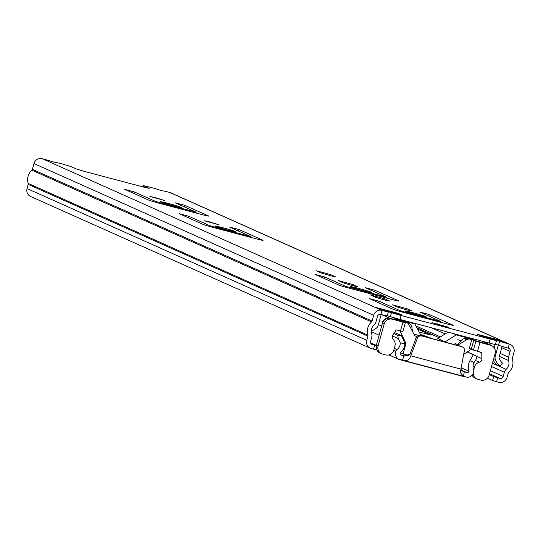 <?xml version="1.0" encoding="UTF-8"?>
<svg xmlns="http://www.w3.org/2000/svg" width="541" height="541" viewBox="0 0 541 541"><rect width="100%" height="100%" fill="white"/><g stroke="black" fill="none" stroke-linecap="round" stroke-linejoin="round"><path stroke-width="0.81" d="M155.409 197.654L149.911 196.451L164.728 200.562L155.409 197.654M168.271 203.402A10.928 0.46 15.5 0 0 160.461 201.692A10.928 0.46 15.5 0 0 173.708 205.83A10.928 0.46 15.5 0 0 181.526 207.534A10.928 0.46 15.5 0 0 168.271 203.402M209.759 221.932L204.261 220.728L219.078 224.84L209.759 221.932M222.628 227.68A10.928 0.46 15.5 0 0 214.811 225.969A10.928 0.46 15.5 0 0 228.059 230.108A10.928 0.46 15.5 0 0 235.876 231.812A10.928 0.46 15.5 0 0 222.628 227.68M384.408 299.944L389.905 301.141L384.982 298.896L370.423 294.946L375.346 297.192L384.408 299.944M406.494 309.804L411.985 311.007L407.069 308.755L392.502 304.813L397.425 307.058L406.494 309.804M330.057 275.667L335.555 276.864L330.632 274.618L316.072 270.669L320.989 272.914L330.057 275.667M352.137 285.526L357.635 286.73L352.712 284.478L338.152 280.536L343.068 282.781L352.137 285.526M358.507 288.373A10.928 0.46 15.5 0 0 350.69 286.662A10.928 0.46 15.5 0 0 363.944 290.801A10.928 0.46 15.5 0 0 371.762 292.505A10.928 0.46 15.5 0 0 358.507 288.373M412.857 312.651A10.928 0.46 15.5 0 0 405.047 310.94A10.928 0.46 15.5 0 0 418.294 315.078A10.928 0.46 15.5 0 0 426.112 316.783A10.928 0.46 15.5 0 0 412.857 312.651M374.609 345.205L376.942 345.672L375.846 349.614L373.513 349.155L374.609 345.205L372.384 344.617A2.732 2.631 -65.9 0 1 370.571 341.31L371.728 337.138A5.809 5.586 114.1 0 0 371.667 333.77A8.196 7.892 -65.9 0 1 374.115 324.952A5.809 5.586 114.1 0 0 375.907 322.071L377.503 316.316A2.732 2.631 -65.9 0 1 380.776 314.362L380.932 314.402A8.879 0.372 15.5 0 0 387.288 315.788L390.365 316.593A8.879 0.372 15.5 0 0 400.015 319.454L489.078 343.021A8.879 0.372 15.5 0 0 495.428 344.414L498.504 345.219A8.879 0.372 15.5 0 0 508.161 348.073L508.317 348.12A2.732 2.631 -65.9 0 1 510.136 351.42L508.54 357.175A5.809 5.586 114.1 0 0 508.594 360.543A8.196 7.892 -65.9 0 1 506.146 369.368A5.809 5.586 114.1 0 0 504.361 372.249L503.204 376.421A2.732 2.631 -65.9 0 1 499.925 378.375L497.7 377.787L496.604 381.73L498.836 382.325A6.83 6.573 114.1 0 0 507.018 377.429L508.175 373.256A1.711 1.643 -65.9 0 1 508.702 372.411A12.301 11.834 114.1 0 0 512.374 359.177A1.711 1.643 -65.9 0 1 512.354 358.183L513.95 352.434A6.83 6.573 114.1 0 0 509.412 344.171L509.257 344.13A8.879 0.372 -164.5 0 1 499.6 341.27L496.523 340.458A8.879 0.372 -164.5 0 1 496.523 340.465A8.879 0.372 -164.5 0 1 490.173 339.079L401.111 315.504A8.879 0.372 -164.5 0 1 391.461 312.651L388.377 311.832A8.879 0.372 -164.5 0 1 388.377 311.839A8.879 0.372 -164.5 0 1 382.027 310.453L42.326 158.723A8.879 0.372 -164.5 0 1 51.983 161.576L55.06 162.388A8.879 0.372 -164.5 0 1 55.06 162.381A8.879 0.372 -164.5 0 1 61.41 163.774L70.952 166.527L76.47 168.995L84.748 171.497L144.332 187.267L149.215 188.329L143.473 185.725L143.135 186.943M142.952 186.895L143.304 185.617L150.466 187.342A8.879 0.372 -164.5 0 1 160.122 190.202L163.199 191.014A8.879 0.372 -164.5 0 1 163.199 191.007A8.879 0.372 -164.5 0 1 169.549 192.393L169.712 192.434A6.83 6.573 114.1 0 1 170.672 192.779L510.373 344.509M496.523 340.458L495.428 344.414A8.879 0.372 15.5 0 0 495.428 344.407L496.516 340.472M480.814 335.765L504.029 341.912L500.973 340.546L477.757 334.399L480.814 335.765M175.128 202.76L196.214 212.2L159.419 202.571L155.389 201.353L134.418 191.981L124.707 189.35L148.653 200.075A8.541 0.358 15.5 0 0 158.729 203.132L202.618 214.75A8.541 0.358 15.5 0 0 208.725 216.082A8.541 0.358 15.5 0 0 208.447 215.906L184.67 205.282L175.128 202.76M229.479 227.037L250.564 236.478L213.776 226.848L209.746 225.631L188.768 216.258L179.057 213.627L203.003 224.353A8.541 0.358 15.5 0 0 213.08 227.409L256.975 239.027A8.541 0.358 15.5 0 0 263.082 240.36A8.541 0.358 15.5 0 0 262.798 240.184L239.021 229.56L229.479 227.037M419.715 312.008L440.8 321.449L404.005 311.819L399.975 310.602L379.004 301.229L369.293 298.598L393.239 309.324A8.541 0.358 15.5 0 0 403.315 312.38L447.204 323.998A8.541 0.358 15.5 0 0 453.311 325.33A8.541 0.358 15.5 0 0 453.033 325.155L429.256 314.531L419.715 312.008M345.625 286.324L324.647 276.951L314.943 274.321L338.889 285.046A8.541 0.358 15.5 0 0 348.959 288.103L392.854 299.721A8.541 0.358 15.5 0 0 398.96 301.053A8.541 0.358 15.5 0 0 398.683 300.877L374.899 290.253L365.195 287.623L386.45 297.171L345.625 286.324L345.401 287.122M375.021 307.207L378.078 308.573L401.3 314.72L398.244 313.354L375.021 307.207A4.781 4.598 -65.9 0 1 375.697 307.444L378.423 308.668M441.26 325.54L448.983 327.325L431.941 322.632L441.26 325.54M387.288 315.788A8.879 0.372 15.5 0 0 387.288 315.782L388.377 311.846L387.288 315.788M42.164 158.675A6.83 6.573 114.1 0 0 33.982 163.571L32.386 169.326L372.093 321.056A1.711 1.643 -65.9 0 1 371.566 321.902A12.301 11.834 114.1 0 0 367.894 335.136A1.711 1.643 -65.9 0 1 367.907 336.13L366.751 340.303A6.83 6.573 114.1 0 0 371.288 348.566L373.513 349.155M381.872 310.412A6.83 6.573 114.1 0 0 373.682 315.308L372.093 321.056M371.566 321.902L31.858 170.172A12.301 11.834 114.1 0 0 28.193 183.406L367.894 335.136M367.907 336.13L28.206 184.393L27.05 188.566A6.83 6.573 114.1 0 0 30.627 196.491L370.328 348.221M376.942 345.672L370.571 342.825M496.604 381.73L492.574 380.512L493.669 376.563L489.267 374.602M493.669 376.563L497.7 377.787M492.574 380.512L487.407 378.2M28.206 184.393A1.711 1.643 114.1 0 0 28.193 183.406M31.858 170.172A1.711 1.643 114.1 0 0 32.386 169.326M498.775 340.519A4.781 4.598 -65.9 0 1 500.973 340.546M398.095 313.875L398.244 313.354M371.288 330.977A17.461 16.798 114.1 0 0 376.563 327.974A4.781 4.598 114.1 0 0 378.166 325.486L381.222 314.477M494.4 356.1L495.218 356.465A4.781 4.598 114.1 0 0 495.319 359.407A17.461 16.798 114.1 0 0 499.884 366.21L502.542 363.106A13.363 12.856 -65.9 0 1 498.971 357.689L502.109 346.375M495.218 356.465L498.302 345.341L497.051 344.779M493.243 360.265A17.461 16.798 114.1 0 0 496.827 364.844L499.884 366.21M494.19 347.782L495.116 344.428M412.411 331.356L411.999 328.015A6.83 6.573 -65.9 0 0 407.258 322.483L389.703 318.236A6.194 5.958 114.1 0 0 382.061 324.661M378.26 338.362A12.2 11.74 114.1 0 0 377.99 339.335M379.133 335.21L371.295 331.707M491.769 345.692A6.194 5.958 114.1 0 0 489.781 344.725L467.809 338.504L464.834 337.178L473.368 339.437L470.23 338.037L473.449 339.478L456.273 334.926L453.054 333.493M411.708 322.544L414.927 323.985L395.843 318.933L391.407 316.952L395.755 318.892L404.283 321.151L407.258 322.483M457.936 344.705L460.858 340.945A6.83 6.573 -65.9 0 1 467.809 338.504M419.194 332.066L431.123 335.109L417.605 329.043M445.108 341.844L437.723 338.544M420.364 334.277L430.737 338.037L420.993 335.461M413.872 334.115L418.903 335.447M423.373 336.089L423.562 335.413M426.558 336.935L426.741 336.252M392.408 335.934L398.277 338.558L397.682 335.244L401.53 335.704L404.918 343.521A12.808 12.328 -65.9 0 1 400.13 353.057A2.049 1.975 114.1 0 0 401.544 355.288L404.113 355.877M462.913 371.43L466.741 372.546A2.049 1.975 114.1 0 0 469.115 371.315A12.808 12.328 -65.9 0 1 469.906 360.719L473.314 354.707L476.878 356.208L476.202 359.183L474.173 362.524A8.027 7.723 114.1 0 0 473.578 369.834A3.415 3.287 -65.9 0 1 473.747 371.877A6.83 6.573 -65.9 0 1 467.458 377.354L398.44 359.089A6.83 6.573 -65.9 0 1 395.843 351.258A3.415 3.287 -65.9 0 1 397.047 349.581A8.027 7.723 114.1 0 0 400.306 342.974L398.277 338.558M467.255 351.995L473.314 354.707M461.277 367.812L469.115 371.315M467.329 351.948L476.878 356.208M399.556 359.616L464.956 376.921M393.841 333.533L397.682 335.244M394.484 332.553L401.53 335.704M404.262 355.917L408.827 355.099A5.126 4.93 114.1 0 0 410.45 352.854L416.212 337.652A3.415 3.287 -65.9 0 1 420.201 335.515L462.041 346.808A3.415 3.287 114.1 0 1 464.381 350.622L460.303 372.593L463.468 376.299L467.458 377.354M421.392 336.049A3.415 3.287 114.1 0 0 417.395 338.186L416.212 337.652M398.44 359.089L402.43 360.144C406.69 361.462 409.456 360.022 410.72 355.816L417.395 338.186M404.918 343.521L400.306 342.974M474.173 362.524L469.906 360.719M420.201 335.515L460.851 346.274A3.415 3.287 -65.9 0 1 461.331 346.443L462.521 346.977M463.826 371.775L463.137 371.539L461.115 368.698M410.45 352.854L411.64 353.388L404.472 356.066M393.219 339.403A3.415 3.287 -65.9 0 1 392.82 335.075L396.019 330.226A0.683 0.656 -65.9 0 1 396.742 329.942L400.496 330.93L402.957 322.051L392.299 319.231A6.83 6.573 114.1 0 0 384.117 324.127L378.098 345.834A6.83 6.573 114.1 0 0 382.629 354.091L385.652 354.896A6.83 6.573 114.1 0 0 393.841 350L394.93 346.051A6.83 6.573 114.1 0 0 393.219 339.403M477.466 351.305L473.436 350.081L475.897 341.202L479.928 342.426L477.466 351.305L481.213 352.299A0.683 0.656 -65.9 0 1 481.693 352.908L481.943 358.663A3.415 3.287 -65.9 0 1 479.367 362.206A6.83 6.573 114.1 0 0 474.45 367.102L473.639 370.01M416.976 336.441L415.468 336.042A1.711 1.643 -65.9 0 1 414.467 335.237L408.78 324.478A4.781 4.598 114.1 0 0 405.966 322.233L404.255 322.057M404.749 342.683L405.906 343.197L399.975 330.794M405.906 343.197A0.683 0.656 -65.9 0 1 405.946 343.677L403.092 353.949L408.455 355.369M381.669 353.753L379.971 352.996A6.83 6.573 -65.9 0 1 376.245 348.174M376.32 345.388A6.83 6.573 -65.9 0 1 376.394 345.077L378.098 345.834M384.117 324.127L382.419 323.369L376.394 345.077M382.419 323.369A6.83 6.573 -65.9 0 1 390.602 318.473L392.299 319.231M405.966 322.233L390.602 318.473M473.132 373.594A6.83 6.573 114.1 0 0 477.892 379.309L480.915 380.107A6.83 6.573 114.1 0 0 489.098 375.211L495.116 353.51A6.83 6.573 114.1 0 0 490.579 345.246L470.122 339.214A4.781 4.598 114.1 0 0 466.531 339.768L457.47 345.381M488.881 344.489A6.83 6.573 -65.9 0 1 489.842 344.827L491.546 345.584M476.932 378.971L475.228 378.206A6.83 6.573 -65.9 0 1 472.07 375.129M467.755 352.137L467.735 351.67M475.897 341.202L473.774 340.255L471.312 349.134L473.436 350.081M471.312 349.134L469.297 348.526L471.759 339.647L470.122 339.214M471.448 349.195A0.683 0.656 114.1 0 0 471.272 349.283L463.698 354.396M402.822 331.396L400.496 330.93M437.493 338.686L448.029 332.16M403.092 353.949L400.462 352.773M402.957 322.051L405.398 322.585L403.106 321.53L404.33 321.8M471.759 339.647L473.774 340.255M490.579 345.246L479.928 342.426M458.714 343.697L456.442 345.111M416.813 336.624L416.327 336.57L416.719 336.745M444.81 342.027L456.273 334.926M414.927 323.985L421.155 335.772M400.015 319.454L401.111 315.504M489.078 343.021L490.173 339.079M508.161 348.073L509.257 344.13M144.116 187.206L84.748 171.497M509.412 344.171L169.712 192.434M373.682 315.308L33.982 163.571M366.751 340.303L27.05 188.566M372.384 344.617L371.64 344.286M510.136 351.42L501.75 347.68M495.049 344.685L494.048 344.238M500.155 353.429L508.54 357.175M492.418 363.234L506.146 369.368M508.594 360.543L499.329 356.404M504.361 372.249L491.512 366.507M503.204 376.421L490.356 370.68M499.925 378.375L489.51 373.723M380.932 314.402L382.027 310.453M498.504 345.219L499.6 341.27M390.365 316.593L391.461 312.651M437.27 324.431L437.439 323.829M439.488 325.06L439.664 324.417M349.466 288.231L349.655 287.541M383.812 297.327L384.009 296.637M374.473 291.802L374.899 290.253M324.221 278.5L324.647 276.951M352.401 285.594L352.712 284.478M330.321 275.734L330.632 274.618M406.758 309.871L407.069 308.755M384.678 300.012L384.982 298.896M428.824 316.079L429.256 314.531M378.572 302.777L379.004 301.229M399.758 311.4L399.975 310.602M403.816 312.509L404.005 311.819M438.169 321.604L438.359 320.914M238.595 231.102L239.021 229.56M188.336 217.807L188.768 216.258M209.523 226.429L209.746 225.631M213.58 227.538L213.776 226.848M247.934 236.633L248.123 235.944M184.238 206.824L184.67 205.282M133.985 193.529L134.418 191.981M155.172 202.151L155.389 201.353M159.23 203.26L159.419 202.571M193.583 212.356L193.773 211.666M495.319 359.407L493.683 358.676M381.675 326.034L378.423 324.58M389.703 318.236L381.385 314.517M489.781 344.725L481.47 341.013M445.162 333.932L431.238 327.718M440.408 336.881L415.975 325.966M439.109 337.685L416.935 327.778M460.858 340.945L457.882 339.62M457.443 344.489L454.961 343.379M454.69 344.644L453.223 343.988M422.487 335.853L422.717 335.035M461.608 370.254L466.741 372.546M400.982 355.038L401.544 355.288M393.74 350.318L395.843 351.258M394.294 348.35L397.047 349.581M410.72 355.816L461.033 369.138M402.43 360.144L404.019 355.944M464.266 371.89L463.468 376.299M462.041 346.808L460.851 346.274M474.45 367.102L472.99 366.446M479.367 362.206L475.181 360.333M476.837 356.377L481.943 358.663M481.693 352.908L479.049 351.724M405.946 343.677L404.857 343.19M415.001 335.833L415.468 336.042M465.686 339.383L466.531 339.768M386.227 297.963L386.45 297.171M440.577 322.24L440.8 321.449M250.348 237.269L250.564 236.478M195.991 212.992L196.214 212.2M490.653 345.03L481.916 341.128M408.218 322.821L405.25 321.489M375.981 349.134L376.597 349.412M388.891 354.903L399.055 359.447M405.804 322.098L406.643 322.47M405.398 322.585L402.937 331.464M416.327 336.57L415.529 339.444"/></g></svg>
